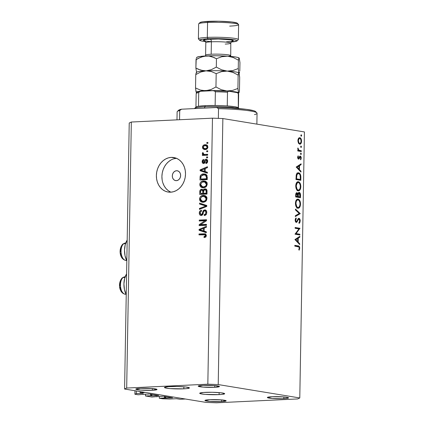<?xml version="1.0" encoding="UTF-8"?>
<svg xmlns="http://www.w3.org/2000/svg" width="424" height="424" viewBox="0 0 424 424"><rect width="100%" height="100%" fill="white"/><g stroke="black" fill="none" stroke-linecap="round" stroke-linejoin="round"><path stroke-width="0.64" d="M140.143 391.575L140.127 392.677L145.326 392.428L185.421 399.011L180.216 399.26L176.718 398.708L169.478 399.037L162.551 398.783L159.302 398.247L165.058 398.136L165.084 396.551L165.058 398.136L172.621 397.818L164.295 398.009L164.327 396.429L164.295 398.009L159.302 398.247L159.334 396.477L159.302 398.247L162.551 398.783L169.478 399.037L176.347 398.708L180.216 399.26L185.421 399.011L145.326 392.428L140.127 392.677L140.143 391.575M143.301 393.196L140.127 392.677L143.301 393.196M136.343 390.954L136.3 393.589L143.164 393.265L136.3 393.589L136.343 390.954M134.965 390.727L134.901 394.241L136.3 393.589L134.901 394.241L134.965 390.727M138.15 394.776L134.901 394.241L138.15 394.776L143.148 394.32L138.15 394.776M142.385 394.357L143.142 394.537L142.385 394.357M149.179 394.029L142.522 394.346L149.179 394.029M158.724 395.507L149.873 394.055L158.724 395.507M151.951 394.399L151.924 395.889L158.581 395.576L151.23 395.868L151.262 394.283L151.23 395.868L151.924 395.889L151.951 394.399M150.499 394.161L150.472 395.74L151.23 395.868L150.472 395.74L150.499 394.161M145.512 394.203L145.48 395.979L150.472 395.74L145.48 395.979L151.978 397.044L145.48 395.979L145.512 394.203M156.975 396.588L151.978 397.044L156.975 396.588M156.212 396.631L156.97 396.806L156.212 396.631M163.007 396.302L156.35 396.615L163.007 396.302M172.547 397.781L163.701 396.329L172.547 397.781M165.773 396.668L165.752 398.163L165.773 396.668M176.559 170.729A4.998 4.139 99.3 0 1 177.285 170.771A4.998 4.139 99.3 0 1 180.613 175.939A4.998 4.139 99.3 0 1 176.389 180.672L174.799 180.37L173.469 179.357L172.595 177.788L172.314 175.896L172.663 173.983L173.591 172.324L174.964 171.185L176.559 170.729L178.149 171.031L179.479 172.043L180.354 173.617L180.635 175.504L180.285 177.423L179.357 179.076L177.985 180.221L176.389 180.672A4.998 4.139 99.3 0 1 175.663 180.629A4.998 4.139 99.3 0 1 172.335 175.462A4.998 4.139 99.3 0 1 176.559 170.729L177.979 170.962L176.559 170.729M126.596 273.883A14.49 8.003 87.3 0 0 126.235 294.749L124.444 289.528L123.93 283.905L124.64 278.489L126.596 273.883M219.097 394.627L219.134 392.598L219.097 394.627L222.552 394.352L224.678 393.711A12.492 1.219 1 0 1 219.097 394.627A12.492 1.219 1 0 1 206.276 394.463A12.492 1.219 1 0 1 199.699 393.276L200.637 393.758L205.221 394.384L219.097 394.627M205.274 392.359A12.492 1.219 1 0 1 218.1 392.523A12.492 1.219 1 0 1 224.678 393.711L221.042 392.788L212.217 392.274L203.377 392.476L199.699 393.276A12.492 1.219 1 0 1 205.274 392.359M183.846 388.84L183.878 386.81L183.846 388.84L187.302 388.564L189.422 387.923A12.492 1.219 1 0 1 183.846 388.84A12.492 1.219 1 0 1 171.02 388.676A12.492 1.219 1 0 1 164.443 387.488L165.381 387.971L169.966 388.596L183.846 388.84M170.019 386.571A12.492 1.219 1 0 1 182.845 386.73A12.492 1.219 1 0 1 189.422 387.923L185.786 386.995L176.967 386.487L168.121 386.688L164.443 387.483A12.492 1.219 1 0 1 170.019 386.571M171.248 157.389A17.49 14.48 99.3 0 1 173.776 157.537A17.49 14.48 99.3 0 1 185.426 175.621A17.49 14.48 99.3 0 1 170.639 192.194L167.803 191.998L165.09 191.134L162.599 189.65L160.431 187.588L158.666 185.039L157.373 182.092L156.599 178.87L156.382 175.483L156.721 172.075L157.606 168.773L159.005 165.699L160.86 162.975L163.108 160.707L165.652 158.979L168.402 157.861L171.248 157.389L174.084 157.59L176.797 158.449L179.288 159.938L181.456 161.994L183.221 164.549L184.514 167.491L185.288 170.718L185.511 174.1L185.171 177.508L184.281 180.815L182.887 183.883L181.027 186.608L178.785 188.876L176.236 190.604L173.485 191.728L170.639 192.194A17.49 14.48 99.3 0 1 168.111 192.051A17.49 14.48 99.3 0 1 156.461 173.962A17.49 14.48 99.3 0 1 171.248 157.389L176.22 158.205L171.248 157.389M202.958 385.368A10.616 1.039 1 0 1 213.86 385.506A10.616 1.039 1 0 1 219.452 386.518A10.616 1.039 1 0 1 214.708 387.298L214.74 385.575L214.708 387.298L219.452 386.518L214.756 385.575L202.958 385.368L198.215 386.147L202.911 387.091L214.708 387.298A10.616 1.039 1 0 1 203.806 387.16A10.616 1.039 1 0 1 198.215 386.147A10.616 1.039 1 0 1 202.958 385.368M205.937 214.793L204.172 214.65L205.29 214.141L205.879 212.896L205.635 211.274L204.697 210.786L203.859 211.269L202.391 214.973L201.236 215.466L200.038 215.079L199.386 213.998L199.328 212.514L199.905 211.088L200.647 210.489L201.506 210.262L201.586 211.163L200.382 211.91L200.186 213.569L200.563 214.316L201.273 214.565L202.121 214.094L202.926 211.311L203.631 210.272L205.126 209.912L206.244 210.606L206.742 212L206.589 213.675L205.211 215.312L204.251 215.551L204.172 214.65L204.251 215.551C205.799 215.366 206.631 214.358 206.758 212.525C206.748 210.861 206.059 209.981 204.686 209.885L202.926 211.311L202.015 214.242L201.04 214.549L202.561 214.788L201.273 214.565L200.139 212.97C200.192 211.889 200.674 211.285 201.586 211.163L201.506 210.262C200.123 210.452 199.381 211.38 199.285 213.039C199.307 214.586 199.958 215.397 201.236 215.466C202.381 215.265 203.064 214.454 203.282 213.028C203.372 211.846 203.843 211.099 204.697 210.786L206.525 211.083M272.081 396.716A10.616 1.039 1 0 1 282.983 396.859A10.616 1.039 1 0 1 288.574 397.866A10.616 1.039 1 0 1 283.836 398.65L283.863 396.922L272.081 396.716L267.343 397.495L272.038 398.438L281.997 398.714L286.772 398.412L288.574 397.871L283.879 396.928L283.836 398.65A10.616 1.039 1 0 1 272.934 398.507A10.616 1.039 1 0 1 267.343 397.5A10.616 1.039 1 0 1 272.081 396.716M209.663 399.689A10.616 1.039 1 0 1 220.565 399.827A10.616 1.039 1 0 1 226.156 400.839A10.616 1.039 1 0 1 221.413 401.618L221.445 399.896L221.413 401.618L226.156 400.839L221.461 399.896L209.663 399.689L204.924 400.468L209.62 401.411L221.413 401.618A10.616 1.039 1 0 1 210.516 401.48A10.616 1.039 1 0 1 204.924 400.468A10.616 1.039 1 0 1 209.663 399.689M140.54 388.336A10.616 1.039 1 0 1 151.437 388.474A10.616 1.039 1 0 1 157.034 389.486A10.616 1.039 1 0 1 152.29 390.266L152.322 388.543L152.29 390.266L157.034 389.486L152.338 388.543L140.54 388.336L135.797 389.115L140.492 390.059L152.29 390.266A10.616 1.039 1 0 1 141.388 390.128A10.616 1.039 1 0 1 135.797 389.115A10.616 1.039 1 0 1 140.54 388.336M304.427 131.944L222.86 118.55L218.217 384.568L299.784 397.961L304.427 131.944L299.784 397.961L297.69 398.942L216.547 402.8L206.154 402.418L124.587 389.025L129.23 123.008L124.587 389.025L126.681 388.045L207.829 384.186L212.472 118.169L131.329 122.027L126.681 388.045L131.329 122.027L129.23 123.008L131.329 122.027L212.472 118.169L207.829 384.186L218.217 384.568L222.86 118.55L212.472 118.169L222.86 118.55L304.427 131.944M296.069 233.582L299.869 234.202L299.858 234.986L295.019 234.191L298.931 228.902L295.12 228.276L295.136 227.497L299.975 228.292L296.069 233.582L299.975 228.292L295.136 227.497L295.12 228.276L298.931 228.902L295.019 234.191L299.858 234.986L299.869 234.202L297.791 234.302L297.786 234.642L297.791 234.302L299.869 234.202L296.069 233.582M298.957 218.281L296.858 221.164L295.433 221.673L296.222 221.635L295.634 220.257L295.141 220.279L295.634 220.257L296.286 218.662L295.443 218.699L296.286 218.662L296 217.904L295.141 220.088L296.233 222.42L296.975 222.054L295.719 222.112L296.975 222.054L297.659 220.734L297.054 220.766L297.659 220.734L298.459 219.293L297.722 219.33L298.941 219.06L299.731 220.899L298.888 222.674L299.121 223.453L300.224 220.978C300.192 219.489 299.768 218.588 298.957 218.281L299.885 219.187L300.224 220.74L299.89 222.526L299.121 223.453L298.888 222.674L299.731 220.899L299.143 219.144L298.39 219.378L296.53 222.393L295.592 221.948L295.152 220.501L295.295 219.076L296 217.904L296.286 218.662L295.639 220.496L296.222 221.635L296.795 221.27L298.04 218.811L298.809 218.275M300.229 213.564L295.327 216.563L295.343 215.726L299.206 213.452L295.443 209.928L295.454 209.09L300.229 213.564L295.454 209.09L295.443 209.928L299.206 213.452L295.343 215.726L295.327 216.563L300.229 213.675L298.697 213.749L300.229 213.564M298.056 199.11L297.394 199.142L298.056 199.11C296.482 199.11 295.608 200.51 295.433 203.324C295.539 206.128 296.371 207.771 297.918 208.263C299.471 208.253 300.34 206.859 300.521 204.087L300.022 204.114L300.521 204.087L300.309 205.815L298.899 208.089L297.669 208.2L296.514 207.288L295.682 205.465L295.449 202.873L295.883 200.806L297.06 199.28L298.305 199.174L299.461 200.096L300.245 201.792L300.521 204.087C300.425 201.273 299.604 199.614 298.056 199.11L297.717 199.089M298.358 181.711L297.696 181.742L298.358 181.711C296.784 181.705 295.91 183.11 295.735 185.919C295.846 188.722 296.673 190.371 298.22 190.858C299.773 190.848 300.643 189.454 300.823 186.687L300.325 186.708L300.823 186.687L300.616 188.415L299.201 190.683L297.971 190.8L296.816 189.883L295.984 188.065L295.756 185.468L296.191 183.407L297.367 181.88L298.607 181.769L299.763 182.691L300.547 184.392L300.823 186.687C300.733 183.868 299.911 182.209 298.358 181.711L298.019 181.689M300.955 172.065L296.191 167.029L301.098 163.812L301.082 164.66L299.508 165.689L299.439 169.637L300.971 171.211L300.955 172.065L300.971 171.211L299.439 169.637L299.508 165.689L301.082 164.66L301.098 163.812L296.191 167.029L300.955 172.065M301.263 134.747L300.849 135.41L301.236 136.199L301.655 135.542L300.855 135.579L301.655 135.542L301.395 136.173L300.955 135.94L301.109 134.779L301.655 135.542L301.204 134.747M299.678 144.224C300.801 144.218 301.427 143.222 301.554 141.229L301.12 141.245L301.554 141.229C301.496 139.204 300.908 138.007 299.795 137.641L298.517 138.304L297.897 140.625L298.438 143.142L299.678 144.224L298.438 143.142L297.897 140.969L298.061 139.326L298.798 137.975L299.795 137.641L300.801 138.357L301.453 139.941L301.517 141.865L300.992 143.476L299.906 144.234M301.067 146.015L300.653 146.678L301.04 147.467L301.459 146.81L300.658 146.847L301.459 146.81L301.199 147.441L300.759 147.208L300.913 146.047L301.459 146.81L301.008 146.015M301.326 150.758L301.31 151.538L297.775 150.96L297.791 150.176L298.311 150.266L297.791 149.105L297.887 147.955L298.793 150.133L301.326 150.758L298.925 150.223L297.887 147.955L298.311 150.266L297.791 150.176L297.775 150.96L301.31 151.538L301.326 150.758L299.243 150.859L301.326 150.758M300.945 153.043L300.531 153.705L300.918 154.495L301.337 153.838L300.536 153.875L301.337 153.838L301.077 154.469L300.637 154.235L300.791 153.075L301.337 153.838L300.886 153.043M298.501 159.133L297.611 157.696L298.136 155.825L298.427 156.408L298.046 157.611L298.406 158.316L298.856 158.147L299.985 156.096L300.664 156.265L301.204 157.373L300.749 159.837L300.431 159.265L300.796 157.649L300.277 156.848L299.132 158.836L298.501 159.133L299.053 158.931L300.277 156.848L300.828 158.067L300.431 159.265L300.749 159.837L301.263 158.099L300.272 156.069L299.72 156.276L298.496 158.348L298.035 157.447L298.427 156.408L298.136 155.825L297.6 157.373L298.501 159.133L299.053 158.931L298.157 158.974L299.053 158.931M298.576 172.796C297.484 172.6 296.699 173.347 296.228 175.038L295.973 179.527L300.812 180.322L300.86 177.624C300.892 174.826 300.134 173.215 298.576 172.796L297.823 172.828L299.529 173.236L300.616 175.032L300.812 180.322L295.973 179.527L296.387 174.465L297.166 173.199L298.194 172.769M299.222 192.369L297.955 193.837L297.436 193.863L297.955 193.837L296.943 192.666C296.084 192.75 295.671 193.609 295.698 195.231L295.666 196.927L300.505 197.722L300.547 195.369L300.044 195.395L300.547 195.369L300.505 197.722L295.666 196.927L296.169 193.026L297.097 192.703L297.955 193.837L298.438 192.687L299.116 192.358L300.229 193.376L300.547 195.369C300.552 193.715 300.113 192.713 299.222 192.369L299.047 192.358M299.689 244.579L294.924 239.544L299.832 236.322L299.816 237.17L298.247 238.203L298.178 242.146L299.704 243.726L299.689 244.579L299.704 243.726L298.178 242.146L298.247 238.203L299.816 237.17L299.832 236.322L294.924 239.544L299.689 244.579M299.254 248.067L298.825 246.906L294.807 246.127L294.823 245.348L299.238 246.355L299.752 248.188L299.153 250.197L298.793 249.678L299.254 248.067L298.793 249.678L299.153 250.197L299.752 248.188C299.614 246.572 299.063 245.803 298.088 245.883L294.823 245.348L294.807 246.127L298.03 246.657C298.687 246.556 299.095 247.028 299.254 248.067M200.663 224.641L206.462 224.365L206.446 225.271L199.163 225.616L199.179 224.656L205.046 220.708L199.243 220.983L199.259 220.077L206.541 219.733L206.525 220.703L200.663 224.641L206.525 220.703L206.541 219.733L199.259 220.077L199.243 220.983L205.046 220.708L199.179 224.656L199.163 225.616L206.446 225.271L206.462 224.365L200.663 224.641L202.047 224.868L200.663 224.641M199.556 203.091L206.79 205.486L206.774 206.419L199.444 209.371L199.46 208.438L205.932 206.043L199.54 204.034L199.556 203.091L199.54 204.034L205.932 206.043L199.46 208.438L199.444 209.371L206.774 206.419L206.79 205.486L199.556 203.091M207.002 198.655L206.303 200.753L204.617 202.004L201.967 202.179L200.472 201.411L199.693 200.17L199.625 198.215L200.356 196.736L201.744 195.724L203.679 195.379L205.349 195.756L206.583 196.906L207.002 198.655L205.937 196.142L203.334 195.385C201.22 195.422 199.953 196.625 199.529 199.004L202.174 202.216L203.303 202.274L205.815 201.273L207.002 198.655M207.257 184.186L206.557 186.29L204.866 187.541L202.222 187.715L200.727 186.947L199.948 185.707L199.879 183.751L200.605 182.272L201.999 181.255L203.933 180.916L205.598 181.292L206.838 182.442L207.257 184.186L206.186 181.679L203.589 180.916C201.469 180.953 200.202 182.161 199.784 184.535L202.428 187.752L203.557 187.806L206.069 186.809L207.257 184.186M205.205 171.577L207.368 172.234L207.352 173.172L200.117 170.739L200.133 169.86L207.463 166.733L207.447 167.671L205.258 168.535L205.205 171.577L205.258 168.535L207.447 167.671L207.463 166.733L200.133 169.86L200.117 170.739L207.352 173.172L207.368 172.234L205.205 171.577M206.848 142.485L207.887 142.438L207.871 143.339L206.833 143.392L206.848 142.485L206.833 143.392L207.871 143.339L207.887 142.438L206.848 142.485L207.887 142.655L206.848 142.485M205.147 144.711L206.583 144.891L207.394 145.459L207.839 147.578L206.541 149.237L204.167 149.508L202.762 148.591L202.487 146.704L203.329 145.331L205.147 144.711C203.626 144.711 202.72 145.564 202.418 147.271L204.267 149.529L205.121 149.566C206.668 149.587 207.596 148.734 207.903 147.006L206.059 144.754L205.147 144.711L206.53 144.939L205.147 144.711M206.705 150.849L207.744 150.801L207.728 151.702L206.689 151.75L206.705 150.849L206.689 151.75L207.728 151.702L207.744 150.801L206.705 150.849M204.935 154.431L207.681 154.304L207.665 155.205L202.37 155.46L202.386 154.553L203.234 154.511L202.328 153.695L202.608 152.624L203.361 152.926L203.589 154.198L204.935 154.431L203.859 154.325L203.255 153.546L203.361 152.926L202.608 152.624L202.312 153.488L203.234 154.511L202.386 154.553L202.37 155.46L207.665 155.205L207.681 154.304L204.935 154.431L206.318 154.659L204.935 154.431M206.599 156.949L207.638 156.901L207.622 157.802L206.583 157.855L206.599 156.949L206.583 157.855L207.622 157.802L207.638 156.901L206.599 156.949M203.552 162.625L204.755 162.827L203.552 162.625L202.926 161.523L203.796 160.357L203.716 159.456C202.725 159.673 202.206 160.383 202.168 161.592L202.932 161.719L202.168 161.592C202.163 162.811 202.651 163.457 203.642 163.526C204.601 163.261 205.158 162.493 205.306 161.231L206.096 160.134L206.901 161.268L207.649 161.39L206.901 161.268L205.836 162.631L207.151 162.848L205.836 162.631L205.916 163.532C206.997 163.314 207.575 162.572 207.654 161.295C207.638 159.97 207.082 159.286 205.984 159.239L206.97 159.525L207.569 160.479L207.172 162.827L205.916 163.532L205.836 162.631L206.605 162.212L206.901 161.268L206.721 160.463L206.096 160.134L205.582 160.41L204.575 163.07L203.642 163.526L202.752 163.24L202.179 161.973L202.577 160.145L203.716 159.456L203.796 160.357L203.154 160.728L202.926 161.523L203.038 162.27L203.684 162.604L204.819 159.848L205.984 159.239C205.025 159.387 204.469 160.071 204.32 161.295L203.997 162.323L203.435 162.62L204.819 162.848M203.663 173.914L205.592 174.179L206.933 175.25L207.241 179.617L199.958 179.962L200.398 175.557L201.638 174.412L203.663 173.914C202.116 173.845 200.95 174.582 200.16 176.119L199.958 179.962L207.241 179.617L207.283 177.052L204.808 173.967L203.663 173.914L205.046 174.142L203.663 173.914M204.94 188.871L206.197 189.189L206.806 189.888L206.986 194.081L199.704 194.425L199.778 191.272L200.234 190.005L201.851 189.258L203.133 190.153L203.88 189.189L204.94 188.871L203.133 190.153L201.628 189.252C200.409 189.443 199.784 190.265 199.752 191.728L199.704 194.425L206.986 194.081L207.034 191.399C207.05 189.719 206.356 188.876 204.94 188.871L205.444 188.897M204.167 231.133L206.329 231.785L206.313 232.728L199.079 230.296L199.095 229.416L206.424 226.289L206.409 227.227L204.22 228.091L204.167 231.133L204.22 228.091L206.409 227.227L206.424 226.289L199.095 229.416L199.079 230.296L206.313 232.728L206.329 231.785L204.167 231.133M206.356 235.596L205.82 236.979L204.055 237.578L203.976 236.677L205.417 236.014L205.195 234.838L198.999 234.88L199.015 233.979L205.592 233.995L206.356 235.596L204.93 233.783L199.015 233.979L198.999 234.88L204.972 234.716L205.508 235.59L203.976 236.677L204.055 237.578L205.82 236.979L206.356 235.596M124.587 389.025L126.681 388.045L207.829 384.186L218.217 384.568L299.784 397.961L297.69 398.942L216.547 402.8L206.154 402.418L124.587 389.025M176.49 158.316A17.49 14.48 -80.7 0 0 162.185 173.352A17.49 14.48 -80.7 0 0 170.93 192.178M176.776 158.3L173.93 158.767M171.179 159.885L168.635 161.618L166.388 163.887L164.533 166.611L163.134 169.679L162.249 172.987L161.91 176.395L162.132 179.776M162.901 182.998L164.194 185.945L165.959 188.494L168.132 190.556L170.618 192.046M205.015 149.571L203.976 148.501M203.181 147.393L202.418 147.271L203.181 147.393M204.559 145.697L206.689 144.934M206.774 144.934L204.516 145.734M205.592 145.093L205.137 145.278M203.849 148.061L204.299 149.031L205.237 149.656M207.219 145.867L207.537 145.936M207.177 148.803L205.863 148.866M205.243 148.67L204.972 148.469M205.131 148.665L204.432 148.633L203.176 147.255C203.451 146.105 204.119 145.559 205.184 145.612L205.873 145.644L207.151 147.022L207.898 147.144L207.151 147.022C206.875 148.172 206.202 148.723 205.131 148.665L206.514 148.893L205.131 148.665L206.165 148.453L206.939 147.775L207.103 146.64L206.456 145.835L204.522 145.702L203.292 146.678L203.589 148.241L205.131 148.665M204.432 148.633L207.145 148.808M207.733 146.01L205.873 145.644M203.88 154.262L204.612 154.739L203.769 154.781L203.758 155.391L203.769 154.781L202.386 154.553L204.612 154.739L203.234 154.511L204.612 154.739L203.965 154.347M203.26 153.647L202.312 153.488L203.26 153.647M205.555 154.617L203.859 154.325M205.243 154.548L207.675 154.596L205.243 154.548M206.096 160.134L207.649 160.373M203.329 163.51L203.642 163.526M204.087 163.426L203.642 162.652M204.924 162.472L203.997 162.323L204.924 162.472M205.248 161.443L204.32 161.295L205.248 161.443M206.165 160.139L206.976 159.525M206.345 159.254L205.984 159.239M207.044 159.509L206.636 159.668M206.732 159.615L206.112 160.24M203.621 162.567L203.907 163.224M206.361 162.562L206.467 162.233M207.357 172.939L200.117 170.739L201.501 170.967L201.511 170.39L201.501 170.967L207.357 172.939M201.432 170.072L200.133 169.86L201.432 170.072M203.297 169.33L207.453 167.554L203.297 169.33M204.363 171.323L200.886 170.263L204.405 168.874L205.253 169.012L204.405 168.874L204.363 171.323L205.211 171.46L204.363 171.323L204.405 168.874L200.886 170.263L204.363 171.323M201.347 179.898L201.358 179.103L201.347 179.898M200.849 177.651L200.001 177.508L200.849 177.651M207.018 175.419L205.407 175.08L206.435 177.2L206.403 178.753L207.251 178.891L200.828 179.018L201.018 176.252L200.16 176.119L201.018 176.257L203.637 174.821L207.05 175.435M202.444 175.011L205.47 174.132M205.698 174.142L204.018 174.275L202.131 175.308M205.698 175.054L206.578 175.229M207.251 179.002L202.206 179.246L207.251 179.002M200.828 179.018L202.206 179.246L200.828 179.018L206.403 178.753L206.435 177.2L207.283 177.338L206.435 177.2L206.25 175.886L205.539 175.138L202.598 174.969L201.061 176.151L200.828 179.018M206.79 175.308L204.644 174.868M203.154 187.811L201.57 186.481M200.637 184.679L199.784 184.535L200.637 184.679M202.481 182.018L204.972 181.143L203.589 180.916L205.253 181.138M205.317 181.138L202.932 181.711M201.469 186.29L202.375 187.397L203.605 187.938M205.937 182.113L207.251 182.861M205.937 186.963L203.647 187.016M203.584 186.904L202.566 186.852L200.637 184.488L201.898 182.278L204.453 181.869L206.403 184.233L207.246 184.371L206.403 184.233C206.091 185.998 205.147 186.883 203.584 186.904L204.967 187.127L203.584 186.904L205.46 186.242L206.334 184.816L206.17 183.094L204.554 181.885L201.898 182.278L200.663 184.143L200.764 185.389L201.374 186.327L203.584 186.904M202.566 186.852L205.847 186.989M206.875 182.506L204.453 181.869M201.093 194.362L201.108 193.572L201.093 194.362M200.6 191.865L199.752 191.728L200.6 191.865M201.676 190.159L202.624 189.539L201.617 190.228M202.317 189.369L201.628 189.252L202.317 189.369M201.983 189.274L201.628 189.252M203.944 190.286L203.133 190.153L203.944 190.286M204.856 189.782L206.085 189.12M206.324 189.099L204.824 189.82M202.624 189.539L202.259 189.687M206.499 190.005L207.023 190.153M206.997 193.471L204.983 193.567L206.997 193.471M203.276 190.381L203.737 190.53M201.729 190.153L200.785 190.726L200.573 193.482L202.746 193.376L202.778 191.781L203.626 191.924L202.778 191.781L202.72 190.895L203.668 191.049L202.72 190.895L201.893 190.153L202.72 190.895L202.746 193.376L204.13 193.604L200.573 193.482L201.957 193.71L200.573 193.482L200.6 192.003C200.504 190.927 200.881 190.312 201.729 190.153L203.785 190.567M204.935 189.772L203.758 190.652L203.6 193.339L206.154 193.217L206.186 191.42L207.034 191.563L206.186 191.42L206.106 190.551L207.007 190.699L204.935 189.772L206.106 190.551L206.154 193.217L207.002 193.355L203.6 193.339L204.983 193.567L203.6 193.339L203.626 191.669C203.584 190.546 204.018 189.915 204.935 189.772L206.88 190.079M202.9 202.28L201.315 200.944M200.388 199.142L199.529 199.004L200.388 199.142M202.232 196.482L204.718 195.612L203.334 195.385L204.999 195.607M205.062 195.607L202.683 196.174M201.22 200.753L202.121 201.861L203.35 202.407M205.682 196.577L206.997 197.324M205.688 201.427L203.393 201.48M203.329 201.368L202.312 201.321L200.382 198.957L201.644 196.747L204.204 196.333L206.154 198.702L206.992 198.84L206.154 198.702C205.836 200.462 204.898 201.352 203.329 201.368L204.713 201.596L203.329 201.368L205.205 200.706L206.08 199.28L205.916 197.558L204.299 196.349L201.644 196.747L200.409 198.612L200.51 199.858L201.124 200.791L203.329 201.368M202.312 201.321L205.592 201.453M206.621 196.969L204.204 196.333M200.844 208.809L199.46 208.438L200.844 208.666L205.958 206.748L200.844 208.809M206.149 206.674L204.776 206.446L206.149 206.674M206.779 206.181L205.932 206.043L206.779 206.181M206.779 206.128L199.54 204.034L200.923 204.257L200.934 203.547L200.923 204.257L206.779 206.128M204.697 210.786C205.529 210.876 205.937 211.438 205.91 212.488L206.758 212.625L205.91 212.488C205.82 213.765 205.243 214.486 204.172 214.65L206.223 214.682M200.822 215.445L201.236 215.466M201.57 215.424L200.859 214.502M200.139 213.177L199.285 213.039L200.139 213.177M201.273 214.565L202.571 214.777M202.831 214.38L202.015 214.242L202.831 214.38M203.292 212.965L202.524 212.837L203.292 212.965M203.753 211.444L202.926 211.311L203.753 211.444M204.728 210.786L205.741 210.156M205.47 210.013L204.686 209.885L205.47 210.013M205.094 209.907L204.686 209.885M205.794 210.145L204.601 210.961M200.769 214.226L201.601 215.445M206.212 211.014L206.605 211.12M200.547 225.552L200.563 224.879L199.179 224.656L200.865 224.678L200.547 225.552M206.228 220.899L205.046 220.708L206.228 220.899M200.632 220.915L200.642 220.305L199.259 220.077L206.536 220.024L200.642 220.305L200.632 220.915M202.047 224.868L206.456 224.656L202.047 224.868M206.318 232.49L199.079 230.296L200.462 230.524L200.472 229.941L200.462 230.524L206.318 232.49M200.393 229.628L199.095 229.416L200.393 229.628M202.259 228.881L206.414 227.11L202.259 228.881M203.324 230.873L199.847 229.819L203.366 228.43L204.214 228.568L203.366 228.43L203.324 230.873L204.172 231.016L203.324 230.873L203.366 228.43L199.847 229.819L203.324 230.873M206.085 236.783L205.359 236.905L205.391 237.27L205.359 236.905L203.976 236.677L205.979 236.809M206.35 235.733L205.508 235.59L206.35 235.733M206.287 234.933L204.972 234.716M205.757 233.963L200.398 234.207L200.388 234.817L200.398 234.207L199.015 233.979L205.529 233.963M127.189 240.069L125.228 244.68L124.523 250.096L125.038 255.714L126.824 260.94A14.49 8.003 87.3 0 1 127.189 240.069M298.332 140.699C298.443 139.183 298.925 138.425 299.784 138.42C300.632 138.701 301.077 139.613 301.12 141.16C301.024 142.676 300.547 143.439 299.694 143.439L298.65 143.492L299.694 143.439C298.841 143.158 298.39 142.247 298.332 140.699L297.897 140.72L298.332 140.699L299.159 143.169L299.832 143.45L300.478 143.153L301.12 141.16L300.552 138.966L299.784 138.42L299.116 138.6L298.332 140.699M298.416 138.468L299.784 138.42M298.66 143.508L299.694 143.439M297.791 150.287L298.311 150.266L297.791 150.287M297.765 148.469L298.257 148.448L297.765 148.469M297.765 148.856L298.189 148.835L297.765 148.856M298.305 150.255L298.925 150.223L298.305 150.255M297.781 150.615L300.139 150.562L298.056 150.663L299.243 150.859L299.238 151.198L299.243 150.859L297.712 150.6M297.796 156.44L298.427 156.408L297.796 156.44M297.6 157.463L298.035 157.447L297.6 157.463M297.765 158.385L298.56 158.348M298.825 158.184L298.496 158.348M300.272 156.069L299.72 156.276M300.823 158.12L301.263 158.099L300.823 158.12M299.938 157.007L300.277 156.848M300.144 156.859L299.371 156.896M298.968 157.94L299.556 157.913L298.968 157.94M299.704 164.724L301.082 164.66L299.704 164.724M298.136 165.758L299.508 165.689L298.136 165.758M298.639 169.674L299.439 169.637L298.639 169.674M300.166 171.254L300.971 171.211L300.166 171.254M297.134 167.252L299.005 166.023L297.632 166.086L299.005 166.023L298.952 169.128L298.151 169.171L298.952 169.128L297.134 167.252L296.328 167.289L297.134 167.252L298.952 169.128L299.005 166.023L297.134 167.252M300.86 177.624L300.351 177.651L300.86 177.624M298.745 179.532L298.74 179.983L298.745 179.532M297.208 173.162L297.706 173.58M297.876 173.787L296.98 173.04M297.039 173.882L297.547 174.365M298.247 179.559L295.979 179.182L300.33 179.458L295.984 178.849L296.482 178.827L296.493 178.218L295.994 178.239L296.493 178.218L296.673 175.562L296.132 175.589L296.673 175.562C297.017 174.094 297.648 173.432 298.565 173.575C299.413 173.713 299.98 174.502 300.266 175.955L300.33 179.458L298.247 179.559M296.795 173.628L298.565 173.575L297.675 173.739L296.954 174.63L296.482 178.827L300.33 179.458L300.166 175.467L299.625 174.264L298.565 173.575M297.033 182.119L297.457 182.506M298.22 190.858L298.549 190.88M297.812 190.127L297.457 190.535M297.123 190.784L297.955 189.91M297.473 182.521L297.017 182.108M297.06 182.998L297.298 183.263M296.233 185.966C296.376 183.682 297.081 182.521 298.342 182.49C299.614 182.924 300.272 184.308 300.325 186.634C300.187 188.897 299.492 190.047 298.231 190.079L297.017 190.138L298.231 190.079C296.975 189.645 296.307 188.277 296.233 185.966L295.735 185.988L296.233 185.966L297.086 189.258L298.03 190.032L299.031 189.926L299.916 188.775L300.314 187L300.208 185.166L299.492 183.316L298.342 182.49L297.176 182.94L296.233 185.966M297.044 190.164L298.231 190.079M298.443 196.937L298.432 197.383L298.443 196.937M297.945 196.959L296.148 196.561L298.226 196.566L298.236 196.047L297.738 196.073L298.236 196.047L298.321 194.431L297.653 194.462L298.321 194.431L299.212 193.148L300.022 196.863L297.945 196.959L300.022 196.863L298.226 196.566L296.143 196.667L297.945 196.959M295.925 193.482L296.842 193.439L296.307 194.091L296.18 196.233L296.196 195.173L295.698 195.194L296.196 195.173L296.938 193.445L297.728 196.487L295.676 196.582L297.728 196.487L295.682 196.254L297.728 196.487L297.632 194.377L296.938 193.445M298.146 193.185L299.212 193.148L298.438 193.911L298.226 196.566L300.022 196.863L299.927 194.113L299.212 193.148M297.918 208.263L298.242 208.285M297.505 207.532L297.15 207.935M296.816 208.184L297.653 207.309M295.931 203.366C296.069 201.082 296.774 199.927 298.04 199.889C299.307 200.329 299.969 201.707 300.022 204.039C299.885 206.303 299.185 207.447 297.929 207.479L296.715 207.537L297.929 207.479C296.668 207.05 296 205.677 295.931 203.366L295.433 203.393L295.931 203.366L296.784 206.663L297.728 207.431L298.724 207.331L299.609 206.181L300.007 204.405L299.906 202.566L299.19 200.716L298.247 199.943L297.235 200.043L296.302 201.326L295.931 203.366M296.742 207.564L297.929 207.479M300.224 220.978L299.726 221.005L300.224 220.978M298.777 219.065L297.844 219.113M298.459 219.293L298.941 219.06M295.438 221.683L296.222 221.635M295.125 227.937L299.975 228.292L297.892 228.568L299.969 228.467L297.781 228.711L297.892 228.388L295.125 227.937M295.141 233.868L297.791 234.302L295.141 233.868M298.438 237.239L299.816 237.17L298.438 237.239M296.869 238.267L298.247 238.203L296.869 238.267M297.372 242.189L298.178 242.146L297.372 242.189M298.899 243.763L299.704 243.726L298.899 243.763M295.867 239.761L297.743 238.532L296.365 238.601L297.743 238.532L297.685 241.643L296.885 241.68L297.685 241.643L295.867 239.761L295.062 239.804L295.867 239.761L297.685 241.643L297.743 238.532L295.867 239.761M297.388 246.8L296.593 246.116L294.818 245.788L298.088 245.883L296.01 245.984L297.213 246.519M299.249 248.215L299.752 248.188L299.249 248.215M125.705 294.277C118.974 293.689 117.554 282.607 122.292 277.847L124.879 276.808A8.745 4.828 87.3 0 0 123.061 277.561A1.998 1.537 -129.6 0 0 122.282 277.858A1.998 1.537 50.4 0 1 123.061 277.561L124.932 277.471L123.061 277.561A8.745 4.828 87.3 0 0 120.644 287.472A8.745 4.828 87.3 0 0 125.705 294.277L125.992 294.261M120.766 280.985L120.066 283.211L119.907 285.803M120.04 287.112L120.713 289.512M121.227 290.514L121.831 291.325M125.085 294.235A8.745 4.828 -92.7 0 1 120.564 286.921A8.745 4.828 -92.7 0 1 123.061 277.561M126.299 260.463C119.563 259.875 118.142 248.793 122.886 244.033L125.467 242.994A8.745 4.828 87.3 0 0 123.649 243.752A1.998 1.537 -129.6 0 0 122.87 244.049A1.998 1.537 50.4 0 1 123.649 243.752L125.52 243.662L123.649 243.752A8.745 4.828 87.3 0 0 121.232 253.663A8.745 4.828 87.3 0 0 126.299 260.463L126.58 260.453M121.359 247.171L120.655 249.397L120.496 251.989M120.633 253.303L121.301 255.704M121.815 256.7L122.419 257.511M125.674 260.421A8.745 4.828 -92.7 0 1 121.158 253.112A8.745 4.828 -92.7 0 1 123.649 243.752M178.414 110.51L181.578 109.201A38.727 3.779 -179 0 0 178.584 110.272L177.322 111.48A39.973 3.901 1 0 1 179.712 110.532L179.548 119.732L179.712 110.532A39.973 3.901 -179 0 0 177.121 111.862L176.983 119.854M256.87 124.137L257.061 113.256A39.973 3.901 -179 0 0 218.524 108.682L218.355 118.386L218.524 108.682A39.973 3.901 1 0 1 256.875 112.869A39.973 3.901 1 0 1 254.469 114.586M256.875 112.869L255.651 111.618A38.727 3.779 -179 0 0 216.701 107.526L181.578 109.201L179.712 110.532L181.578 109.201L216.701 107.526L230.842 108.019L246.455 109.355L253.642 110.696L254.951 111.168L255.81 112.116M216.701 107.526L218.524 108.682L216.701 107.526M196.28 93.746A21.237 2.072 1 0 1 196.179 93.54A21.237 2.072 1 0 1 198.724 92.607L198.485 106.281L198.724 92.607A21.237 2.072 -179 0 0 196.179 93.54L195.941 107.214A21.237 2.072 1 0 1 198.485 106.281A21.237 2.072 -179 0 0 196.047 107.012L194.786 108.221A22.488 2.194 1 0 1 204.713 106.784L205.428 105.656A21.237 2.072 -179 0 0 198.485 106.281L205.428 105.656L215.132 105.486A21.237 2.072 -179 0 0 205.428 105.656L204.713 106.784A22.488 2.194 -179 0 0 194.674 108.438L194.669 108.576M204.691 108.099L204.713 106.784L204.691 108.099M200.541 91.319L201.278 91.24L199.815 91.51L198.724 92.607L199.815 91.51L201.278 91.24L212.859 90.694L214.311 90.816L215.371 91.812A21.237 2.072 1 0 1 227.492 92.262L227.253 105.936L234.864 106.742L238.309 107.749A21.237 2.072 -179 0 0 227.253 105.936A21.237 2.072 -179 0 0 215.132 105.486A21.237 2.072 1 0 1 227.253 105.936L227.492 92.262L228.223 91.335L229.193 91.293L236.889 92.559L238.299 93.328L238.309 107.749A21.237 2.072 1 0 1 238.41 107.956L238.648 94.282A21.237 2.072 -179 0 0 238.553 94.08L238.309 107.749L239.125 108.586M238.606 108.544A22.488 2.194 -179 0 0 204.713 106.784A22.488 2.194 1 0 1 238.606 108.544M197.012 92.819L196.556 93.084M201.278 91.24L212.859 90.694L214.984 91.128L215.371 91.812L215.132 105.486L215.371 91.812A21.237 2.072 -179 0 1 227.492 92.262L228.223 91.335L229.193 91.293L237.376 92.681L238.299 93.328L238.553 94.08A21.237 2.072 1 0 1 238.648 94.287L237.859 92.914M217.114 90.715L225.473 91.022M197.849 91.944L199.142 91.568M228.706 91.255L229.193 91.293M228.748 91.255A19.986 1.95 -179 0 0 213.436 90.688M212.859 90.694L213.595 90.699M236.989 40.964L238.256 39.755A19.986 1.95 -179 0 0 228.679 37.725A19.986 1.95 -179 0 0 207.309 37.402A19.986 1.95 -179 0 0 198.48 39.061L199.699 40.312A18.741 1.829 1 0 1 207.977 38.759L207.309 37.402L207.569 22.483L208.285 21.354A18.741 1.829 -179 0 0 200.011 22.552L198.745 23.76A19.986 1.95 1 0 1 207.569 22.483A19.986 1.95 -179 0 0 198.644 23.951L198.384 38.87A19.986 1.95 1 0 1 207.309 37.402A19.986 1.95 1 0 1 227.831 37.662A19.986 1.95 1 0 1 238.357 39.565L238.617 24.65A19.986 1.95 -179 0 0 228.091 22.748A19.986 1.95 -179 0 0 207.569 22.483L207.309 37.402L207.977 38.759L222.049 38.732L233.953 39.718L236.735 40.423L237.085 40.789L236.714 41.139L231.117 42.018A18.741 1.829 1 0 0 236.989 40.964A18.741 1.829 1 0 0 228.017 39.061A18.741 1.829 1 0 0 207.977 38.759L202.799 39.172L199.614 40.132L201.018 40.858L205.534 41.573A18.741 1.829 1 0 1 199.699 40.312M225.218 44.08A12.492 1.219 -179 0 0 230.72 43.025A12.492 1.219 -179 0 0 211.391 41.812A12.492 1.219 -179 0 0 205.815 42.729L205.598 55.157A12.492 1.219 1 0 1 211.173 54.24A12.492 1.219 1 0 1 230.502 55.459M231.97 41.213L231.976 41.213C231.838 40.842 231.446 41.494 230.794 43.163A12.492 1.219 -179 0 0 224.217 41.976A12.492 1.219 -179 0 0 211.391 41.812L211.173 54.24L211.391 41.812A2.496 1.378 87.3 0 0 210.055 39.098A14.988 1.463 1 0 1 227.752 39.485A14.988 1.463 1 0 1 232.315 41.234M196.392 72.467L195.766 74.603L195.533 87.954L196.243 92.432A21.237 2.072 1 0 1 205.688 90.741L200.43 90.073L195.533 87.954L195.766 74.603L200.753 72.016L206.032 70.85L211.29 71.518L216.187 73.633L215.954 86.984L210.967 89.57L205.688 90.741A21.237 2.072 1 0 1 226.877 90.975L221.254 89.697L215.954 86.984L216.187 73.633L221.535 71.635L227.227 71.089L232.85 72.366L238.15 75.08L237.917 88.43L232.569 90.429L226.877 90.975A21.237 2.072 1 0 1 238.627 92.904L237.917 88.43L238.15 75.08L238.77 72.939L239.173 73.564L239.687 77.491L239.454 90.842L239.041 92.607L238.627 92.904A21.237 2.072 1 0 1 238.564 93.243A21.237 2.072 1 0 1 238.362 93.386M239.041 92.607L239.454 90.842L239.687 77.491L238.262 68.54L232.914 70.538L227.227 71.089L232.85 72.366L238.15 75.08L238.564 73.315L238.977 73.018A21.237 2.072 1 0 1 238.913 73.352L239.2 73.076L238.781 72.467L238.262 68.54L232.914 70.538L227.227 71.089A21.237 2.072 -179 0 0 206.032 70.85L211.29 71.518L216.187 73.633L221.535 71.635L227.227 71.089L221.604 69.806L216.304 67.098L211.311 69.684L206.032 70.85A21.237 2.072 -179 0 0 196.657 72.207L196.37 72.483M238.929 72.955A21.237 2.072 -179 0 0 238.919 72.944A21.237 2.072 -179 0 0 227.227 71.089A21.237 2.072 1 0 1 238.929 72.955L238.929 72.96M238.77 72.939L239.184 73.092L239.597 71.985L239.39 72.721M196.179 72.833L195.766 74.603L200.753 72.016L206.032 70.85L200.796 70.188L195.877 68.068L196.593 72.541A21.237 2.072 1 0 1 206.032 70.85A21.237 2.072 1 0 1 227.227 71.089L221.604 69.806L216.304 67.098L216.447 58.719L221.794 56.715L227.487 56.169L235.728 57.023L238.171 57.547L239.231 58.369M238.076 90.036L237.917 88.43L232.569 90.429L226.877 90.975L221.254 89.697L215.954 86.984L210.967 89.57L208.338 90.376L203.027 90.63L200.43 90.073L195.533 87.954L196.047 91.876L196.45 92.512L196.254 92.162L197.351 91.653L201.511 91.022L216.102 90.577L231.478 91.356L236.507 92.088L238.627 92.904L238.076 90.036M196.503 92.655A21.237 2.072 1 0 1 196.301 92.501A21.237 2.072 1 0 1 196.243 92.432L196.603 92.708M238.627 92.904L238.251 93.439M196.651 72.615A21.237 2.072 1 0 1 196.593 72.541L195.877 68.068L196.026 59.689L198.485 58.258L203.626 56.297L206.292 55.931L216.712 55.772L227.487 56.169A21.237 2.072 -179 0 0 206.292 55.931A21.237 2.072 -179 0 0 196.916 57.293L196.63 57.569M239.804 70.956L239.952 62.577L239.804 70.956M196.853 57.627L197.229 57.092L200.419 56.403L208.937 56.042L211.534 56.599L216.447 58.719L221.794 56.715L227.487 56.169L233.11 57.452L238.41 60.16L238.823 58.395L239.237 58.099L239.952 62.577L239.237 58.099M196.233 58.66L196.026 59.689L201.013 57.102L206.292 55.931L208.937 56.042L214.046 57.521L216.447 58.719L216.304 67.098L211.311 69.684L206.032 70.85L203.393 70.739L198.284 69.266L195.877 68.068L196.233 58.66M196.651 57.547L196.439 57.918M239.178 58.03L239.189 58.04A21.237 2.072 -179 0 0 239.178 58.03A21.237 2.072 -179 0 0 227.487 56.169L233.11 57.452L238.41 60.16L238.262 68.54L238.41 60.16L239.03 58.024M205.672 55.295A12.492 1.219 1 0 1 211.173 54.24A12.492 1.219 1 0 1 223.999 54.405A12.492 1.219 1 0 1 230.577 55.597A12.492 1.219 1 0 1 228.451 56.238M200.266 23.092L199.916 22.726L200.287 22.377L203.101 21.767L218.699 21.226L231.933 21.995L237.037 23.023L237.387 23.384L237.016 23.733M226.48 41.812L226.48 41.812A2.496 1.378 -92.7 0 1 226.644 41.822L230.788 41.488M231.727 41.351L233.338 40.725L230.831 39.867L218.387 38.997L205.91 39.427L203.361 40.195L204.946 40.884M205.863 41.054L209.991 41.531M211.391 41.637A14.988 1.463 1 0 1 210.055 39.098A2.496 1.378 -92.7 0 1 211.391 41.812A12.492 1.219 -179 0 0 205.889 42.866M238.521 24.454L237.302 23.203A18.741 1.829 -179 0 0 208.285 21.354L207.569 22.483A19.986 1.95 1 0 1 238.521 24.454A19.986 1.95 1 0 1 229.691 26.118M300.203 156.848L299.371 156.885M298.072 182.474L296.662 182.543M297.77 199.879L296.36 199.943M298.846 219.054L297.849 219.102M124.879 276.808L125.16 276.793M125.467 242.994L125.753 242.984M228.965 91.266L213.155 90.683M200.785 91.282C194.886 92.4 197.192 92.241 196.179 93.54M230.714 56.419L230.794 43.163M238.564 93.243L238.855 92.967M205.815 42.729C205.428 41.282 205.062 40.619 204.707 40.736L204.707 40.736M205.598 55.157L205.433 55.979"/></g></svg>
